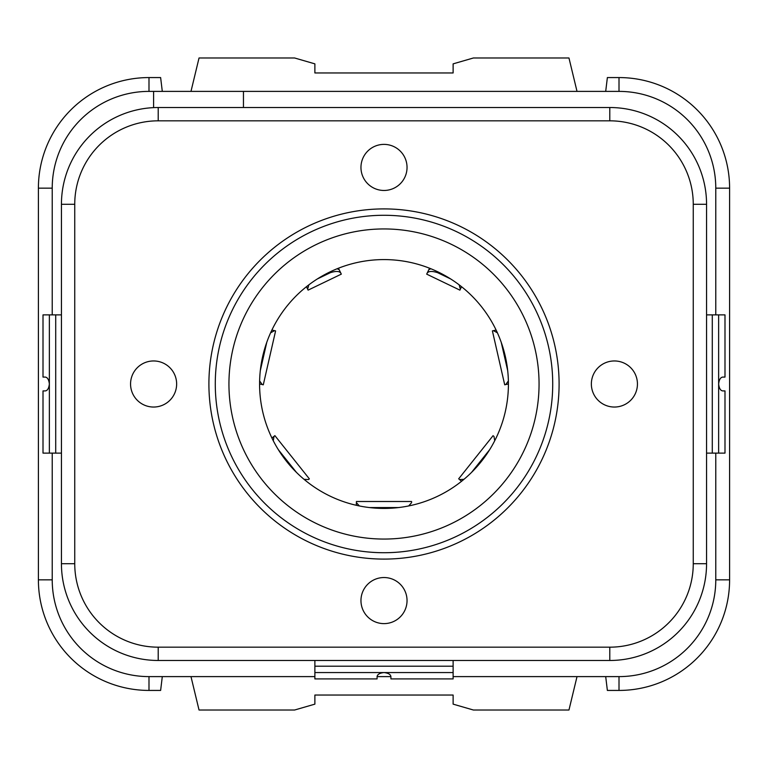 <?xml version="1.0" encoding="UTF-8"?>
<svg xmlns="http://www.w3.org/2000/svg" width="768" height="768" viewBox="0 0 768 768"><rect width="100%" height="100%" fill="white"/><g stroke="black" fill="none" stroke-linecap="round" stroke-linejoin="round"><path stroke-width="1.15" d="M162.298 91.392L160.627 77.568L148.992 77.568A110.592 110.592 0 0 0 38.4 188.16L52.224 188.16L52.224 314.88L52.224 188.16A96.768 96.768 0 0 1 148.992 91.392L619.008 91.392A96.768 96.768 0 0 1 715.776 188.16L715.776 314.88L715.776 188.16L729.6 188.16A110.592 110.592 0 0 0 619.008 77.568L607.373 77.568L605.702 91.392M729.6 579.84L715.776 579.84L715.776 453.12L715.776 579.84A96.768 96.768 0 0 1 619.008 676.608L453.12 676.608L619.008 676.608L619.008 690.432A110.592 110.592 0 0 0 729.6 579.84L729.6 188.16M390.912 676.608L377.088 676.608L390.912 676.608M38.4 579.84A110.592 110.592 0 0 0 148.992 690.432L148.992 676.608L314.88 676.608L148.992 676.608A96.768 96.768 0 0 1 52.224 579.84L52.224 453.12L52.224 579.84L38.4 579.84L38.4 188.16M49.363 314.88L49.363 384C48.883 388.253 47.549 390.557 45.37 390.912L43.008 390.912L43.008 453.12L49.363 453.12L49.363 384C48.883 379.747 47.549 377.443 45.37 377.088L43.008 377.088L43.008 314.88L61.44 314.88M49.363 453.12L61.44 453.12M706.56 453.12L724.992 453.12L724.992 390.912L722.63 390.912C720.451 390.557 719.117 388.253 718.637 384C719.117 379.747 720.451 377.443 722.63 377.088L724.992 377.088L724.992 314.88L706.56 314.88M314.88 672.557L384 672.557C388.253 673.037 390.557 674.371 390.912 676.55L390.912 678.912L453.12 678.912L453.12 672.557L384 672.557C379.747 673.037 377.443 674.371 377.088 676.55L377.088 678.912L314.88 678.912L314.88 660.48M453.12 672.557L453.12 660.48M429.533 268.214L426.682 274.138L459.898 290.131L460.358 289.152L459.149 284.842M428.784 269.76L430.819 268.723M450.691 278.966L437.616 272.669C432.077 270.912 428.582 271.075 427.152 273.158M461.52 286.752L459.898 290.131M461.539 286.704L460.358 289.152M496.061 330.067L492.403 330.902L496.109 330.048M497.395 332.803L493.459 330.662M508.416 383.962L505.766 384.566L508.378 380.928M507.696 370.656L501.235 342.346M492.403 330.902L504.71 384.806L505.766 384.566M494.726 440.736L493.949 436.32M461.606 481.248L459.475 479.549L463.949 479.328M461.558 481.219L459.475 479.549M471.552 472.397L489.658 449.693M408.682 505.939L411.648 502.579M356.352 505.306L356.352 502.579L359.318 505.939M369.485 507.562L398.515 507.562M356.352 505.258L356.352 502.579M271.92 438.019L274.896 435.648L309.37 478.877L308.525 479.549L304.051 479.328M271.958 437.981L274.051 436.32L273.274 440.736M278.342 449.693L296.448 472.397M271.939 330.067L275.597 330.902L263.29 384.806L259.584 383.962M259.622 380.928L262.234 384.566M271.891 330.048L274.541 330.662L270.605 332.803M266.765 342.346L260.304 370.656M275.597 330.902L274.541 330.662M339.696 270.758L341.318 274.138L308.102 290.131L306.461 286.704M308.851 284.842L307.642 289.152M337.181 268.723L339.216 269.76L340.848 273.158C339.418 271.075 335.923 270.912 330.384 272.669L317.309 278.966M338.467 268.214L339.322 269.981M341.318 274.138L340.848 273.158M190.982 91.392L199.037 57.984L294.605 57.984L314.88 63.859L314.88 72.96L453.12 72.96L453.12 63.859L473.395 57.984L568.963 57.984L577.018 91.392M153.6 107.626L153.6 91.392L148.992 91.392L148.992 77.568M577.018 676.608L568.963 710.016L473.395 710.016L453.12 704.141L453.12 695.04L314.88 695.04L314.88 704.141L294.605 710.016L199.037 710.016L190.982 676.608M605.702 676.608L607.373 690.432L619.008 690.432M162.298 676.608L160.627 690.432L148.992 690.432M243.456 91.392L243.456 107.52M609.792 107.52L158.208 107.52A96.768 96.768 0 0 0 61.44 204.288L61.44 563.712A96.768 96.768 0 0 0 158.208 660.48L609.792 660.48A96.768 96.768 0 0 0 706.56 563.712L706.56 204.288A96.768 96.768 0 0 0 609.792 107.52L609.792 120.826L158.208 120.826A83.462 83.462 0 0 0 74.746 204.288L74.746 563.712A83.462 83.462 0 0 0 158.208 647.174L609.792 647.174A83.462 83.462 0 0 0 693.254 563.712L693.254 204.288A83.462 83.462 0 0 0 609.792 120.826M539.059 384A155.059 155.059 0 0 1 384 539.059A155.059 155.059 0 0 1 228.941 384A155.059 155.059 0 0 1 384 228.941A155.059 155.059 0 0 1 539.059 384M508.416 384A124.416 124.416 0 0 0 384 259.584A124.416 124.416 0 0 0 259.584 384A124.416 124.416 0 0 0 384 508.416A124.416 124.416 0 0 0 508.416 384M407.04 167.424A23.04 23.04 0 0 0 384 144.384A23.04 23.04 0 0 0 360.96 167.424A23.04 23.04 0 0 0 384 190.464A23.04 23.04 0 0 0 407.04 167.424M176.64 384A23.04 23.04 0 0 0 153.6 360.96A23.04 23.04 0 0 0 130.56 384A23.04 23.04 0 0 0 153.6 407.04A23.04 23.04 0 0 0 176.64 384M637.44 384A23.04 23.04 0 0 0 614.4 360.96A23.04 23.04 0 0 0 591.36 384A23.04 23.04 0 0 0 614.4 407.04A23.04 23.04 0 0 0 637.44 384M407.04 600.576A23.04 23.04 0 0 0 384 577.536A23.04 23.04 0 0 0 360.96 600.576A23.04 23.04 0 0 0 384 623.616A23.04 23.04 0 0 0 407.04 600.576M55.718 453.12L55.718 314.88M712.282 453.12L712.282 314.88M718.637 453.12L718.637 314.88M453.12 666.202L314.88 666.202M437.981 271.901L437.616 272.669M330.384 272.669L330.019 271.901M619.008 91.392L619.008 77.568M158.208 120.826L158.208 107.52M74.746 204.288L61.44 204.288M208.906 384A175.094 175.094 0 0 0 384 559.094A175.094 175.094 0 0 0 559.094 384A175.094 175.094 0 0 0 384 208.906A175.094 175.094 0 0 0 208.906 384M74.746 563.712L61.44 563.712M158.208 647.174L158.208 660.48M609.792 647.174L609.792 660.48M693.254 563.712L706.56 563.712M693.254 204.288L706.56 204.288M215.28 384A168.72 168.72 0 0 0 384 552.72A168.72 168.72 0 0 0 552.72 384A168.72 168.72 0 0 0 384 215.28A168.72 168.72 0 0 0 215.28 384M458.63 478.877L493.104 435.648M356.352 501.504L411.648 501.504"/></g></svg>
